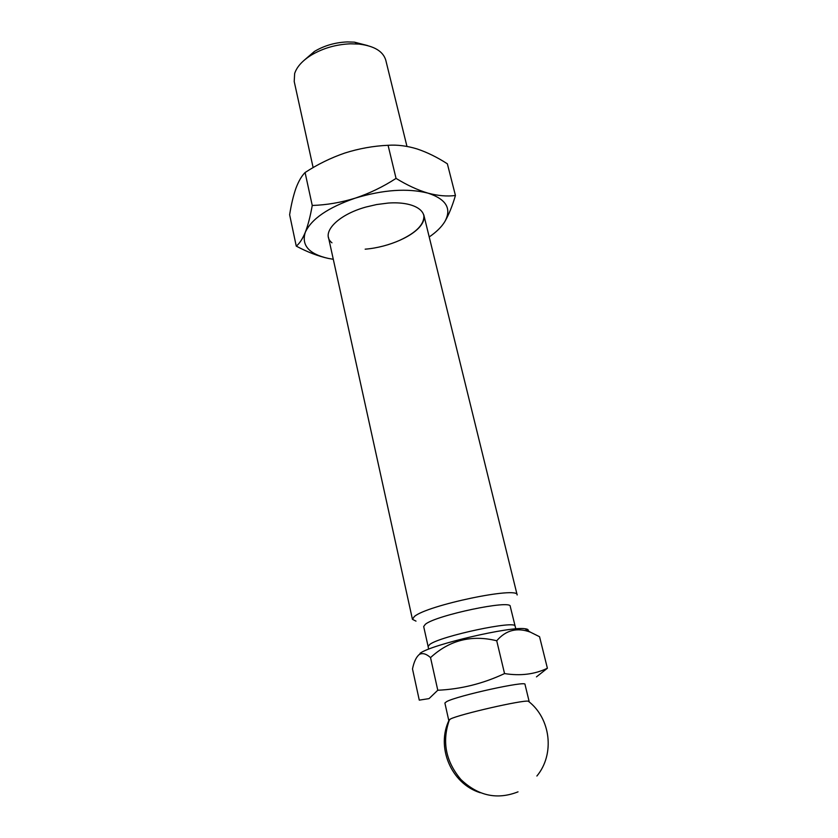 <?xml version="1.0" encoding="UTF-8"?>
<svg xmlns="http://www.w3.org/2000/svg" width="838" height="838" viewBox="0 0 838 838"><rect width="100%" height="100%" fill="white"/><g stroke="black" fill="none" stroke-linecap="round" stroke-linejoin="round"><path stroke-width="1.26" d="M448.979 720.418L450.509 718.962C460.062 714.165 522.221 699.95 528.254 701.176L529.008 701.794M415.994 621.126L412.443 619.334L414.339 616.559C426.783 605.266 518.858 586.066 517.161 594.97L423.808 214.957M406.964 146.42L385.784 60.21C383.144 51.307 374.209 45.933 358.968 44.079L350.462 43.806C335.975 44.435 322.871 48.227 311.149 55.203C302.309 60.776 296.809 66.883 294.651 73.524L294.211 81.516L313.129 167.6M367.704 45.598L354.443 42.151L347.309 41.921C335.169 42.434 324.191 45.619 314.355 51.485L303.974 60.43M515.077 626.227C516.617 619.9 440.736 635.99 429.831 644.38L428.113 646.465L423.682 626.541L425.358 624.268C436.053 615.218 511.609 599.4 510.248 606.398L515.81 628.898M430.533 657.61L437.782 690.24L429.035 698.62L419.272 700.139L412.495 668.934C413.972 661.779 416.256 656.95 419.335 654.468L419.629 654.289C422.792 652.802 426.427 653.912 430.533 657.61C449.472 640.19 471.532 634.576 496.725 640.766C505.901 630.103 517.109 627.222 530.339 632.135L539.557 636.723L547.392 668.242L536.456 676.874M448.718 720.209L444.884 703.019L446.633 701.615C457.213 695.718 526.83 680.446 524.997 684.374L529.145 701.49M420.079 653.263L420.372 653.085C432.199 644.401 510.51 626.175 524.944 628.741C527.961 629.076 528.914 629.904 527.804 631.224M496.725 640.766L504.549 673.574C520.45 676.109 534.728 674.339 547.392 668.242M437.782 690.24C460.858 689.192 483.107 683.64 504.549 673.574M365.159 249.179C389.115 247.273 415.376 235.604 422.247 223.39C429.475 211.166 414.108 201.183 388.245 203.058L376.629 204.545L366.154 206.986C336.897 214.937 320.137 233.582 331.963 242.811M399.433 240.454C416.664 232.514 424.782 223.997 423.787 214.884M444.8 221.661C448.78 214.8 452.331 206.075 455.443 195.484L447.366 163.819C437.237 157.261 427.108 152.286 416.989 148.913C406.943 145.854 397.306 144.649 388.078 145.288L396.049 178.4C383.155 186.769 369.568 193.337 355.302 198.124C383.343 189.681 407.572 188.016 427.967 193.138C446.329 199.193 451.944 208.704 444.8 221.661C441.584 226.951 436.389 232.053 429.213 236.965M305.283 232.336C311.443 218.917 328.119 207.51 355.302 198.124C340.951 202.545 326.6 204.996 312.249 205.467C310.311 216.372 307.996 225.328 305.283 232.336C302.508 239.008 299.501 243.596 296.254 246.11C307.274 251.997 317.906 256.093 328.161 258.387C308.908 253.966 301.282 245.283 305.283 232.336M333.294 259.288L328.161 258.387M455.443 195.484C447.188 196.584 438.023 195.809 427.967 193.138C417.806 190.121 407.163 185.208 396.049 178.4M388.078 145.288C373.476 145.948 359.104 148.525 344.963 152.998C330.905 157.816 317.612 164.321 305.084 172.523L312.249 205.467M296.254 246.11L289.634 214.738C291.226 204.598 293.31 195.83 295.877 188.424C298.517 181.333 301.586 176.032 305.084 172.523M449.535 719.444C441.762 741.159 445.533 761.176 460.869 779.497C478.121 795.922 497.175 800.028 518.031 791.847M428.113 646.465L428.637 649.178M536.886 776.019C555.018 754.242 550.796 718.302 528.254 701.176M412.443 619.334L328.423 237.154M314.355 51.485L311.149 55.203M354.443 42.151L358.968 44.079M420.372 653.085L419.629 654.289M524.944 628.741L530.339 632.135M449.388 719.528C435.613 746.763 451.054 783.708 480.237 792.727"/></g></svg>
